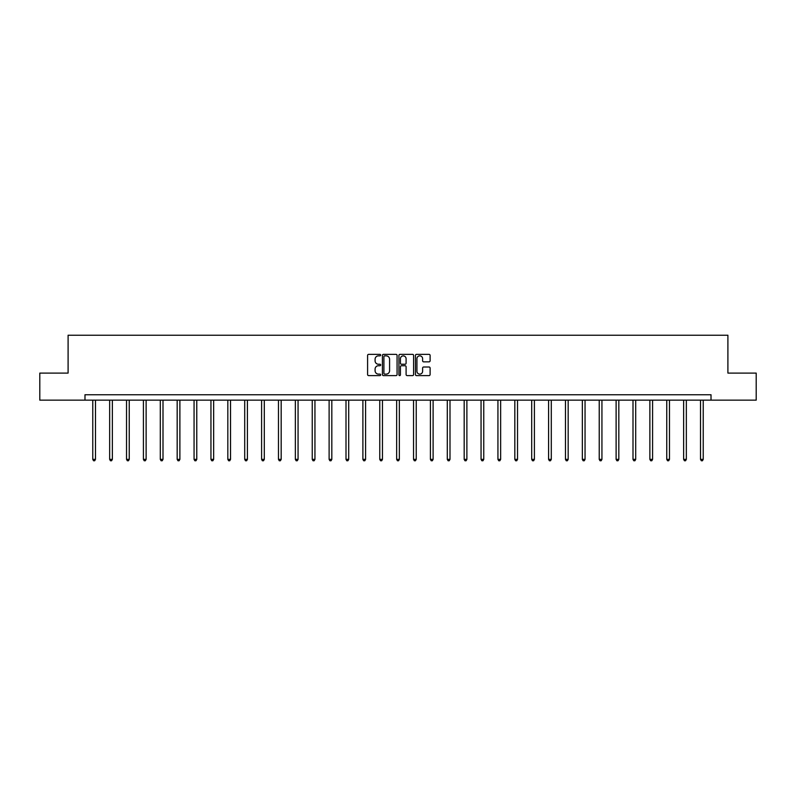 <?xml version="1.0" encoding="UTF-8"?>
<svg xmlns="http://www.w3.org/2000/svg" width="796" height="796" viewBox="0 0 796 796"><rect width="100%" height="100%" fill="white"/><g stroke="black" fill="none" stroke-linecap="round" stroke-linejoin="round"><path stroke-width="1.19" d="M380.687 355.106A0.746 0.746 0 0 0 379.941 354.359L368.657 354.359A1.065 1.065 0 0 0 367.593 355.424L367.593 374.548A1.065 1.065 0 0 0 368.657 375.603L379.941 375.603A0.746 0.746 0 0 0 380.687 374.866A0.746 0.746 0 0 0 379.941 374.12L378.478 374.12A3.403 3.403 0 0 1 375.085 370.717L375.085 369.125A3.403 3.403 0 0 1 378.478 365.722L379.941 365.722A0.746 0.746 0 0 0 380.687 364.986A0.746 0.746 0 0 0 379.941 364.24L378.478 364.24A3.403 3.403 0 0 1 375.085 360.837L375.085 359.245A3.403 3.403 0 0 1 378.478 355.852L379.941 355.852A0.746 0.746 0 0 0 380.687 355.106M429.044 361.852A1.065 1.065 0 0 0 430.109 360.787L430.109 355.424A1.065 1.065 0 0 0 429.044 354.359L416.507 354.359A1.065 1.065 0 0 0 415.442 355.424L415.442 374.548A1.065 1.065 0 0 0 416.507 375.603L429.044 375.603A1.065 1.065 0 0 0 430.109 374.548L430.109 368.06A1.065 1.065 0 0 0 429.044 367.006L423.681 367.006A1.065 1.065 0 0 0 422.616 368.06L422.616 371.274A2.846 2.846 0 0 1 419.781 374.12A2.846 2.846 0 0 1 416.935 371.274L416.935 358.688A2.846 2.846 0 0 1 419.781 355.852A2.846 2.846 0 0 1 422.616 358.688L422.616 360.787A1.065 1.065 0 0 0 423.681 361.852L429.044 361.852M84.983 400.149L39.8 400.149L39.8 373.095L68.098 373.095L68.098 335.225L727.902 335.225L727.902 373.095L756.2 373.095L756.2 400.149L711.017 400.149L711.017 394.746L84.983 394.746L84.983 400.149L711.017 400.149M397.075 355.424A1.065 1.065 0 0 0 396.01 354.359L383.473 354.359A1.065 1.065 0 0 0 382.408 355.424L382.408 374.548A1.065 1.065 0 0 0 383.473 375.603L396.01 375.603A1.065 1.065 0 0 0 397.075 374.548L397.075 355.424M399.99 354.359L412.527 354.359A1.065 1.065 0 0 1 413.592 355.424L413.592 374.548A1.065 1.065 0 0 1 412.527 375.603L407.164 375.603A1.065 1.065 0 0 1 406.099 374.548L406.099 366.787A1.065 1.065 0 0 0 405.035 365.722L401.483 365.722A1.065 1.065 0 0 0 400.418 366.787L400.418 374.866A0.746 0.746 0 0 1 399.672 375.603A0.746 0.746 0 0 1 398.925 374.866L398.925 355.424A1.065 1.065 0 0 1 399.99 354.359M384.647 355.852A0.746 0.746 0 0 0 383.901 356.588L383.901 373.374A0.746 0.746 0 0 0 384.647 374.12L386.179 374.12A3.403 3.403 0 0 0 389.582 370.717L389.582 359.245A3.403 3.403 0 0 0 386.179 355.852L384.647 355.852M406.099 358.737A2.846 2.846 0 0 0 403.254 355.902A2.846 2.846 0 0 0 400.418 358.737L400.418 363.175A1.065 1.065 0 0 0 401.483 364.24L405.035 364.24A1.065 1.065 0 0 0 406.099 363.175L406.099 358.737M92.774 400.149L92.774 459.372L95.48 459.372L95.48 400.149M95.48 459.372L94.664 460.775L93.58 460.775L92.774 459.372M109.659 400.149L109.659 459.372L112.355 459.372L112.355 400.149M112.355 459.372L111.549 460.775L110.465 460.775L109.659 459.372M126.534 400.149L126.534 459.372L129.241 459.372L129.241 400.149M129.241 459.372L128.435 460.775L127.35 460.775L126.534 459.372M143.419 400.149L143.419 459.372L146.126 459.372L146.126 400.149M146.126 459.372L145.31 460.775L144.225 460.775L143.419 459.372M160.304 400.149L160.304 459.372L163.001 459.372L163.001 400.149M163.001 459.372L162.195 460.775L161.11 460.775L160.304 459.372M177.18 400.149L177.18 459.372L179.886 459.372L179.886 400.149M179.886 459.372L179.08 460.775L177.996 460.775L177.18 459.372M194.065 400.149L194.065 459.372L196.771 459.372L196.771 400.149M196.771 459.372L195.955 460.775L194.871 460.775L194.065 459.372M210.95 400.149L210.95 459.372L213.656 459.372L213.656 400.149M213.656 459.372L212.84 460.775L211.756 460.775L210.95 459.372M227.825 400.149L227.825 459.372L230.532 459.372L230.532 400.149M230.532 459.372L229.726 460.775L228.641 460.775L227.825 459.372M244.71 400.149L244.71 459.372L247.417 459.372L247.417 400.149M247.417 459.372L246.601 460.775L245.526 460.775L244.71 459.372M261.595 400.149L261.595 459.372L264.302 459.372L264.302 400.149M264.302 459.372L263.486 460.775L262.401 460.775L261.595 459.372M278.471 400.149L278.471 459.372L281.177 459.372L281.177 400.149M281.177 459.372L280.371 460.775L279.287 460.775L278.471 459.372M295.356 400.149L295.356 459.372L298.062 459.372L298.062 400.149M298.062 459.372L297.246 460.775L296.172 460.775L295.356 459.372M312.241 400.149L312.241 459.372L314.947 459.372L314.947 400.149M314.947 459.372L314.131 460.775L313.047 460.775L312.241 459.372M329.116 400.149L329.116 459.372L331.823 459.372L331.823 400.149M331.823 459.372L331.017 460.775L329.932 460.775L329.116 459.372M346.001 400.149L346.001 459.372L348.708 459.372L348.708 400.149M348.708 459.372L347.892 460.775L346.817 460.775L346.001 459.372M362.886 400.149L362.886 459.372L365.593 459.372L365.593 400.149M365.593 459.372L364.777 460.775L363.692 460.775L362.886 459.372M379.762 400.149L379.762 459.372L382.468 459.372L382.468 400.149M382.468 459.372L381.662 460.775L380.578 460.775L379.762 459.372M396.647 400.149L396.647 459.372L399.353 459.372L399.353 400.149M399.353 459.372L398.537 460.775L397.463 460.775L396.647 459.372M413.532 400.149L413.532 459.372L416.238 459.372L416.238 400.149M416.238 459.372L415.422 460.775L414.338 460.775L413.532 459.372M430.407 400.149L430.407 459.372L433.114 459.372L433.114 400.149M433.114 459.372L432.308 460.775L431.223 460.775L430.407 459.372M447.292 400.149L447.292 459.372L449.999 459.372L449.999 400.149M449.999 459.372L449.183 460.775L448.108 460.775L447.292 459.372M464.177 400.149L464.177 459.372L466.884 459.372L466.884 400.149M466.884 459.372L466.068 460.775L464.983 460.775L464.177 459.372M481.053 400.149L481.053 459.372L483.759 459.372L483.759 400.149M483.759 459.372L482.953 460.775L481.869 460.775L481.053 459.372M497.938 400.149L497.938 459.372L500.644 459.372L500.644 400.149M500.644 459.372L499.828 460.775L498.754 460.775L497.938 459.372M514.823 400.149L514.823 459.372L517.529 459.372L517.529 400.149M517.529 459.372L516.713 460.775L515.629 460.775L514.823 459.372M531.698 400.149L531.698 459.372L534.405 459.372L534.405 400.149M534.405 459.372L533.599 460.775L532.514 460.775L531.698 459.372M548.583 400.149L548.583 459.372L551.29 459.372L551.29 400.149M551.29 459.372L550.474 460.775L549.399 460.775L548.583 459.372M565.468 400.149L565.468 459.372L568.175 459.372L568.175 400.149M568.175 459.372L567.359 460.775L566.274 460.775L565.468 459.372M582.344 400.149L582.344 459.372L585.05 459.372L585.05 400.149M585.05 459.372L584.244 460.775L583.16 460.775L582.344 459.372M599.229 400.149L599.229 459.372L601.935 459.372L601.935 400.149M601.935 459.372L601.129 460.775L600.045 460.775L599.229 459.372M616.114 400.149L616.114 459.372L618.82 459.372L618.82 400.149M618.82 459.372L618.004 460.775L616.92 460.775L616.114 459.372M632.999 400.149L632.999 459.372L635.696 459.372L635.696 400.149M635.696 459.372L634.89 460.775L633.805 460.775L632.999 459.372M649.874 400.149L649.874 459.372L652.581 459.372L652.581 400.149M652.581 459.372L651.775 460.775L650.69 460.775L649.874 459.372M666.759 400.149L666.759 459.372L669.466 459.372L669.466 400.149M669.466 459.372L668.65 460.775L667.565 460.775L666.759 459.372M683.645 400.149L683.645 459.372L686.341 459.372L686.341 400.149M686.341 459.372L685.535 460.775L684.451 460.775L683.645 459.372M700.52 400.149L700.52 459.372L703.226 459.372L703.226 400.149M703.226 459.372L702.42 460.775L701.336 460.775L700.52 459.372"/></g></svg>
